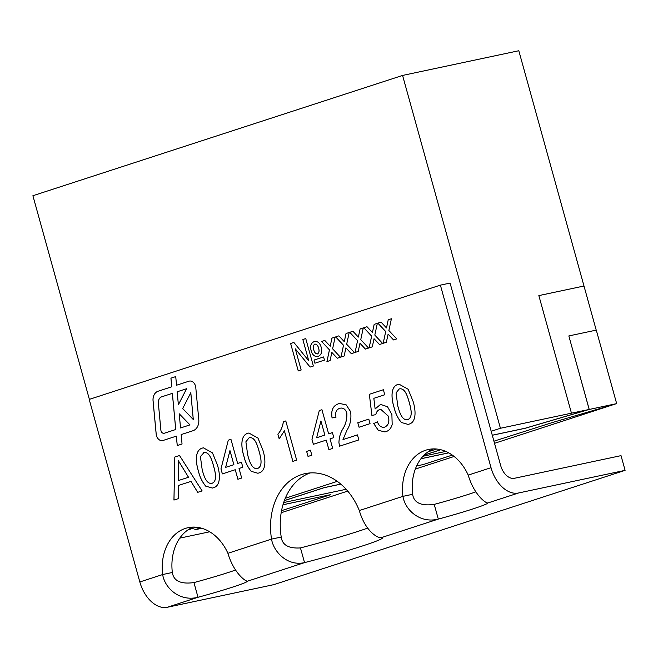 <?xml version="1.0" encoding="UTF-8"?>
<svg xmlns="http://www.w3.org/2000/svg" width="658" height="658" viewBox="0 0 658 658"><rect width="100%" height="100%" fill="white"/><g stroke="black" fill="none" stroke-linecap="round" stroke-linejoin="round"><path stroke-width="0.99" d="M195.5 386.007A6.621 5.042 -102 0 0 189.323 381.097A6.621 5.042 -102 0 0 188.928 381.204L176.541 385.234L175.735 376.598L170.924 378.161L171.73 386.797L158.035 391.255A9.928 7.567 -102 0 0 153.059 400.895L156.176 434.165A6.621 5.042 -102 0 0 162.633 440.58A6.621 5.042 -102 0 0 163.019 440.482L176.352 436.139L177.232 445.573L182.044 444.002L181.164 434.576L192.967 430.735A11.589 8.825 -102 0 0 198.774 419.483L195.78 387.521A6.621 5.042 -102 0 0 195.5 386.007M189.339 381.097A6.621 5.042 -102 0 0 188.961 381.196L176.541 385.234M436.632 449.027L428.128 451.791A45.838 34.907 78 0 1 433.367 448.904M337.274 481.352L285.276 498.279A61.112 46.545 78 0 1 310.025 472.946M196.339 527.214L187.843 529.978A45.838 34.907 78 0 1 193.082 527.099M492.291 435.267L525.257 428.259L589.173 409.465L616.669 403.625L552.704 422.436L493.928 441.181M424.081 455.163L440.786 449.735M445.77 451.413L423.045 456.241M340.836 484.148L324.114 487.693L284.346 500.639M283.672 502.556L346.133 489.281M416.637 465.954L423.316 464.532L452.309 455.097M448.748 452.869L420.923 458.782M589.231 409.457L568.841 335.934L596.288 330.11L616.669 403.625M494.52 443.319L614.967 404.127M89.373 399.357L32.9 195.73L402.573 75.44L518.808 50.74L596.214 330.119M179.782 538.145L209.713 531.779M347.72 491.09L281.18 512.738M415.33 469.088L454.127 456.463M282.973 504.785L330.9 494.61L281.55 510.666M201.85 528.284L194.727 529.797L200.501 527.922M402.573 75.44L500.425 428.268L491.181 431.278L500.705 465.634A15.282 9.87 -108 0 0 514.474 478.276L621.02 455.64L625.1 470.347L273.909 584.625L167.362 607.26A30.556 19.74 72 0 1 139.833 581.968L89.208 399.406L440.391 285.136L491.024 467.69L468.208 475.117C474.163 495.137 486.048 503.51 487.899 502.959A45.838 2.385 -15.5 0 1 438.302 519.096C419.944 523.743 405.081 509.975 402.935 496.354A45.838 34.907 78 0 1 428.424 449.48A45.838 34.907 78 0 1 468.208 475.117M583.983 286.016L538.853 295.606L571.457 413.175L500.425 428.268M538.844 295.598L584.049 286M440.391 285.136L450.08 283.072L491.181 431.278M589.19 409.465L568.841 335.934M571.457 413.175L589.173 409.465M424.163 455.089L440.695 449.71M492.274 435.218L525.249 428.21L589.165 409.416M194.727 529.797L200.402 527.897M282.989 504.735L330.9 494.61M448.682 452.827L420.972 458.716M340.786 484.107L324.098 487.644L284.363 500.574M475.857 491.839A45.838 2.385 -15.5 0 1 434.222 504.39C421.112 506.191 413.915 502.827 412.624 494.298A45.838 34.907 78 0 1 428.128 451.791M367.69 528.103A61.112 3.175 -15.5 0 1 300.459 547.917C288.648 548.665 282.241 545.046 281.229 537.051A61.112 46.545 78 0 1 285.276 498.279M235.564 570.034A45.838 2.385 -15.5 0 1 193.937 582.577C180.827 584.378 173.622 581.014 172.338 572.485A45.838 34.907 78 0 1 187.843 529.978M172.338 572.485L162.649 574.541A45.838 34.907 78 0 1 188.139 527.675A45.838 34.907 78 0 1 227.915 553.304C233.878 573.324 245.763 581.705 247.605 581.146A45.838 2.385 -15.5 0 1 198.009 597.283C179.659 601.93 164.788 588.162 162.649 574.541L139.833 581.968M281.229 537.051L271.54 539.108A61.112 46.545 78 0 1 305.106 473.628A61.112 46.545 78 0 1 359.309 510.55C365.519 532.232 378.728 538.639 381.369 537.619A61.112 3.175 -15.5 0 1 382.479 537.899A61.112 3.175 -15.5 0 1 304.539 562.623C286.666 566.62 273.292 550.861 271.54 539.108L227.915 553.304M385.991 431.623L384.938 431.903L378.317 430.348L373.736 423.555L377.388 421.819C379 426.055 381.459 427.807 384.757 427.091C388.557 425.2 389.701 421.507 388.179 416.029L380.711 409.284L379.896 409.49C377.733 410.173 376.368 411.892 375.817 414.655L371.885 415.387L369.344 394.298L383.367 389.733L384.766 394.759L373.834 398.312L375.142 408.955L380.554 404.399L387.513 406.751L391.888 414.499L392.176 424.426C391.148 428.243 389.092 430.645 385.991 431.623M384.79 427.083L384.116 427.256L384.79 427.083C388.59 425.191 389.733 421.498 388.212 416.021L388.179 416.029M342.983 439.593L357.45 434.88L358.84 439.914L339.503 446.206L338.936 442.587C339.092 437.537 340.334 433.071 342.654 429.189C345.713 424.468 347.095 419.047 346.815 412.928C345.277 408.947 342.892 407.417 339.66 408.338C336.222 409.613 335.004 412.566 336.008 417.197L332.076 417.929C330.818 410.436 332.956 405.715 338.492 403.79L339.635 403.477L346.198 404.876L350.591 411.645C351.569 418.727 350.319 424.978 346.848 430.406L342.983 439.593L357.45 434.889M340.301 408.166L339.66 408.338M311.826 455.213L308.034 456.446L306.644 451.413L310.436 450.179L311.826 455.213M251.233 471.358C247.696 467.147 245.253 462.105 243.904 456.233C241.289 448.188 239.956 435.407 247.877 433.277L248.872 433.013L257.977 438.096L262.863 450.064C265.47 458.083 266.803 470.873 258.882 472.987L257.854 473.25L251.266 471.35C247.729 467.139 245.286 462.097 243.937 456.224L243.904 456.233M205.732 486.163C202.195 481.952 199.752 476.91 198.403 471.038C195.788 462.993 194.464 450.212 202.376 448.082L203.38 447.818L212.485 452.901L217.362 464.869C219.978 472.888 221.302 485.678 213.389 487.792L212.361 488.055L205.765 486.155C202.228 481.944 199.785 476.902 198.436 471.029L198.403 471.038M314.911 363.216L314.031 360.049L323.588 356.94L324.468 360.107L314.911 363.216M298.247 370.939L290.63 343.492L293.871 342.44L308.742 360.79L302.844 339.52L305.756 338.574L313.373 366.021L310.091 367.082L295.294 348.814L301.167 369.993L298.247 370.939M344.159 356.003L340.976 357.039L343.501 345.277L335.679 336.896L338.862 335.86L344.282 341.658L346.026 333.524L349.201 332.487L346.684 344.241L354.506 352.63L351.331 353.667L345.902 347.86L344.159 356.003M372.288 346.848L369.105 347.885L371.63 336.123L363.808 327.742L366.991 326.705L372.412 332.504L374.163 324.369L377.338 323.333L374.813 335.087L382.643 343.476L379.46 344.512L374.04 338.706L372.288 346.848M386.353 342.267L383.17 343.303L385.703 331.55L377.873 323.16L381.056 322.124L386.476 327.931L388.228 319.796L391.403 318.76L388.878 330.505L396.708 338.903L393.525 339.931L388.105 334.132L386.353 342.267M358.223 351.421L355.04 352.458L357.565 340.704L349.743 332.315L352.927 331.278L358.347 337.085L360.091 328.951L363.274 327.914L360.749 339.66L368.579 348.057L365.396 349.085L359.967 343.287L358.223 351.421M330.086 360.576L326.911 361.612L329.436 349.859L321.614 341.469L324.789 340.433L330.209 346.24L331.961 338.105L335.136 337.069L332.611 348.814L340.441 357.212L337.266 358.24L331.838 352.441L330.086 360.576M318.143 356.406C314.647 356.99 312.287 354.983 311.061 350.393C309.951 345.952 310.979 343.015 314.154 341.592C317.567 340.959 319.92 342.867 321.211 347.334C322.395 351.89 321.367 354.909 318.143 356.406L317.641 356.546M314.154 341.592L314.713 341.444L314.154 341.592M178.367 498.641L173.942 500.08L174.806 457.047L179.511 455.517L202.129 490.901L197.704 492.349L190.993 481.376L178.384 485.481L178.367 498.641M241.683 478.037L237.892 479.271L235.243 469.713L222.355 473.908L220.956 468.883L228.293 440.194L230.95 439.33L237.645 463.454L241.437 462.22L242.827 467.246L239.035 468.48L241.683 478.037M285.786 420.939L296.659 460.148L292.868 461.381L284.396 430.825L279.173 438.828L277.89 434.19C280.801 430.891 282.619 426.738 283.351 421.729L285.786 420.939L283.351 421.729M332.685 448.427L328.893 449.661L326.245 440.103L313.348 444.298L311.958 439.273L319.294 410.584L321.943 409.72L328.638 433.844L332.43 432.61L333.82 437.636L330.036 438.87L332.685 448.427M370.043 423.662L359.046 427.239L357.796 422.716L368.793 419.138L370.043 423.662M401.38 422.502C397.835 418.291 395.392 413.249 394.052 407.368C391.436 399.332 390.104 386.55 398.016 384.42L399.019 384.157L408.125 389.24L413.01 401.199C415.617 409.227 416.95 422.017 409.029 424.13L408.001 424.394L401.413 422.494C397.868 418.282 395.425 413.24 394.084 407.368L394.052 407.368M412.624 494.298L402.935 496.354L359.309 510.55M491.024 467.69A30.556 19.74 -108 0 0 518.553 492.982L625.1 470.347M434.222 504.39L438.302 519.096L381.369 537.619M193.937 582.577L198.009 597.283L167.362 607.26M300.459 547.917L304.539 562.623L247.605 581.146M383.203 343.295L385.703 331.55M385.736 331.542L377.873 323.16M377.906 323.152L381.056 322.132M386.509 327.923L388.228 319.796M388.261 319.788L391.403 318.76M393.558 339.923L388.105 334.132M369.138 347.868L371.663 336.123L363.808 327.742M363.841 327.733L366.991 326.705M372.444 332.496L374.163 324.369M374.196 324.361L377.338 323.341M379.493 344.504L374.04 338.706M355.073 352.449L357.565 340.704M357.598 340.696L349.743 332.315M349.776 332.306L352.927 331.287M360.091 328.951L358.347 337.085M360.123 328.942L363.274 327.914M365.429 349.077L359.967 343.287M341.009 357.023L343.534 345.277L335.679 336.896M335.712 336.888L338.862 335.86M344.307 341.65L346.026 333.524M346.059 333.516L349.201 332.496M351.356 353.659L345.902 347.86M326.944 361.604L329.469 349.85L321.614 341.469M321.647 341.461L324.797 340.441M331.961 338.105L330.209 346.24M331.994 338.097L335.136 337.069M337.291 358.232L331.838 352.441M298.271 370.931L290.63 343.492M290.663 343.484L293.879 342.44M302.844 339.52L308.742 360.79M302.869 339.512L305.764 338.574M310.124 367.074L295.294 348.814M318.176 356.406C314.68 356.981 312.32 354.975 311.094 350.385L311.061 350.393M311.094 350.385C309.984 345.944 311.012 343.007 314.187 341.584M317.567 353.914L317.567 353.914C319.122 352.663 319.467 350.763 318.595 348.222C318.036 345.549 316.778 344.167 314.82 344.068M314.919 344.044L314.787 344.076C313.241 345.286 312.895 347.153 313.759 349.669C314.318 352.375 315.577 353.798 317.534 353.922C319.089 352.672 319.434 350.772 318.562 348.23C318.003 345.557 316.745 344.175 314.787 344.076M314.943 363.208L314.031 360.049M314.063 360.041L323.588 356.94M173.975 500.064L174.806 457.047M174.839 457.039L179.519 455.517M197.737 492.332L190.993 481.376M182.784 467.887L178.417 460.806L178.384 480.546L188.517 477.256L178.417 460.806M178.417 480.537L188.484 477.264L182.751 467.887M198.436 471.029C195.821 462.985 194.497 450.204 202.409 448.073L202.376 448.082M202.409 448.073L203.388 447.818M212.378 488.055L205.765 486.155M212.164 483.26L211.662 483.383L212.164 483.26C217.683 480.932 215.174 471.704 213.603 466.078C212.041 460.444 209.417 451.166 203.618 452.605M204.095 452.482L200.402 456.578L202.195 469.787C203.75 475.421 206.349 484.625 212.131 483.268C217.65 480.94 215.141 471.712 213.57 466.086C212.008 460.452 209.384 451.174 203.585 452.614M237.925 479.254L235.243 469.713M222.388 473.9L220.956 468.883M220.989 468.874L228.293 440.194M228.326 440.186L230.95 439.33M237.678 463.446L241.437 462.229M225.669 467.353L233.886 464.68L229.963 450.557L225.636 467.361L233.853 464.688L229.938 450.565M243.937 456.224C241.321 448.18 239.989 435.399 247.901 433.268L247.877 433.277M247.901 433.268L248.889 433.013M257.878 473.25L251.266 471.35M259.096 451.273L259.063 451.281C257.508 445.647 254.876 436.369 249.086 437.809L245.895 441.773L247.696 454.982C249.242 460.616 251.841 469.82 257.632 468.463L257.163 468.578L257.665 468.455C263.175 466.127 260.667 456.899 259.096 451.273C257.541 445.639 254.909 436.361 249.119 437.8M249.621 437.677L249.086 437.809M257.632 468.463C263.151 466.135 260.642 456.907 259.063 451.281M292.9 461.365L284.396 430.825M279.206 438.796L277.89 434.19M277.923 434.181C280.834 430.883 282.652 426.729 283.376 421.72M308.067 456.43L306.644 451.413M306.677 451.413L310.436 450.187M328.918 449.644L326.245 440.103M313.381 444.29L311.958 439.273L319.294 410.584M319.327 410.576L321.951 409.72M332.43 432.619L328.638 433.844M316.638 437.751L324.879 435.07L320.931 420.956L316.638 437.751L324.846 435.078L320.931 420.956M339.536 446.198L338.936 442.587C339.125 437.529 340.359 433.063 342.686 429.18L342.654 429.189M342.686 429.18C345.746 424.459 347.128 419.039 346.848 412.92L346.815 412.928M346.848 412.92C345.31 408.947 342.925 407.409 339.692 408.33M336.008 417.197L332.076 417.929M332.109 417.92C330.851 410.428 332.989 405.706 338.525 403.782L338.492 403.79M338.525 403.782L339.651 403.469M359.079 427.231L357.796 422.716M357.829 422.707L368.793 419.138M384.955 431.903L378.342 430.332L373.736 423.555M373.769 423.546L377.388 421.827M388.212 416.021L380.711 409.284M375.817 414.655L371.885 415.387M371.918 415.379L369.344 394.298M369.377 394.29L383.367 389.733M380.563 404.399L375.142 408.955M394.084 407.368C391.461 399.324 390.136 386.542 398.049 384.412L398.016 384.42M398.049 384.412L399.036 384.157M408.018 424.394L401.413 422.494M409.243 402.416L409.21 402.425C407.656 396.79 405.024 387.513 399.233 388.952L396.042 392.916L397.835 406.126C399.39 411.76 401.989 420.964 407.779 419.607L407.302 419.722L407.804 419.598C413.323 417.271 410.814 408.042 409.243 402.416C407.689 396.782 405.057 387.504 399.266 388.944M399.735 388.82L399.233 388.952M407.779 419.607C413.29 417.279 410.781 408.05 409.21 402.425M176.352 436.139L177.265 445.565M175.735 376.598L170.957 378.153L171.763 386.789L158.068 391.247A9.928 7.567 -102 0 0 153.092 400.895L156.209 434.157A6.621 5.042 -102 0 0 162.649 440.58M164.105 433.293L164.138 433.285A3.306 2.525 -102 0 0 164.138 433.285A3.306 2.525 -102 0 0 164.327 433.227L175.76 429.51L172.38 393.352L161.679 396.832A6.621 5.042 -102 0 0 158.364 403.255L160.873 430.077A3.306 2.525 -102 0 0 164.105 433.293A3.306 2.525 -102 0 0 164.294 433.235L175.735 429.518L172.347 393.361M178.376 404.769L186.609 388.722L177.158 391.79L178.376 404.769L186.576 388.73M193.287 419.533L190.812 392.703L182.685 408.544L193.287 419.533L190.779 392.711M180.547 427.955L189.973 424.887L179.215 413.775L180.547 427.955L189.948 424.895L179.215 413.775M518.553 492.982L487.899 502.959"/></g></svg>
